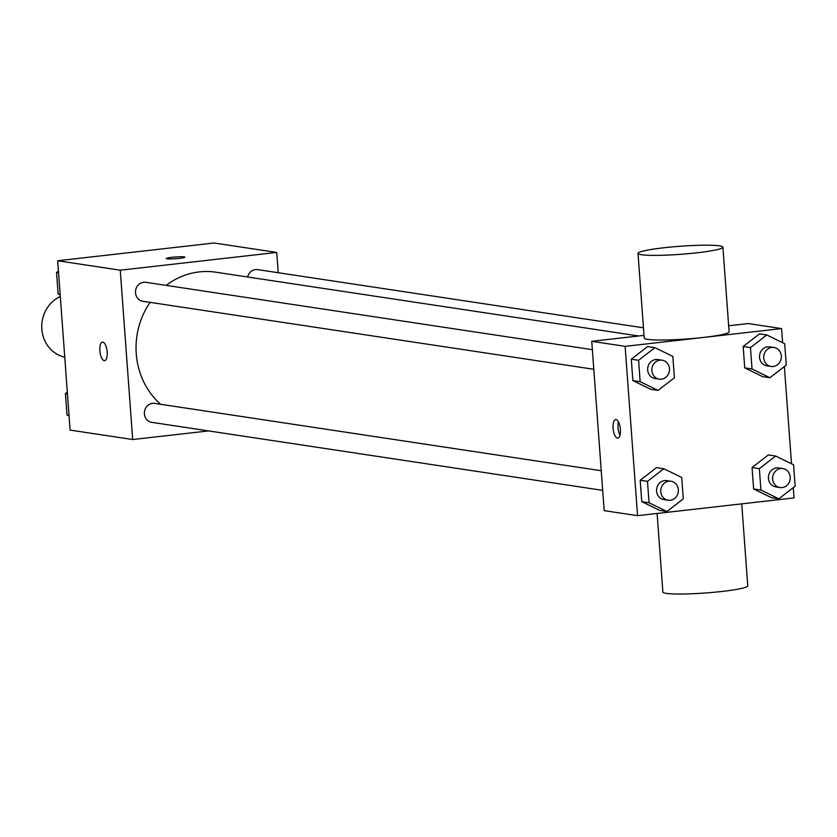 <?xml version="1.0" encoding="UTF-8"?>
<svg xmlns="http://www.w3.org/2000/svg" width="837" height="837" viewBox="0 0 837 837"><rect width="100%" height="100%" fill="white"/><g stroke="black" fill="none" stroke-linecap="round" stroke-linejoin="round"><path stroke-width="1.26" d="M60.295 296.497A31.984 29.368 98.6 0 0 41.85 329.171A31.984 29.368 98.6 0 0 64.752 357.169M208.559 430.919L132.696 439.53L70.109 430.092L57.669 260.757L214.126 243.002L276.712 252.439L278.208 272.716M132.696 439.53L120.256 270.194L57.669 260.757M102.846 342.145A9.333 3.589 83.5 0 1 107.136 351.477A9.333 3.589 83.5 0 1 104.583 360.674A9.333 3.589 83.5 0 1 99.969 351.802A9.333 3.589 83.5 0 1 102.48 342.134A9.333 3.589 83.5 0 1 102.846 342.145M638.704 335.982L215.831 272.203A74.619 68.529 98.6 0 0 199.269 271.899A74.619 68.529 98.6 0 0 166.186 285.386M150.074 302.366A74.619 68.529 98.6 0 0 160.62 404.281M120.256 270.194L276.712 252.439M601.248 470.739L154.646 403.382A9.594 8.809 98.6 0 0 152.512 403.34A9.594 8.809 98.6 0 0 144.393 412.714A9.594 8.809 98.6 0 0 151.79 422.35L602.692 490.367M592.355 349.667L145.753 282.31A9.594 8.809 98.6 0 0 143.629 282.268A9.594 8.809 98.6 0 0 135.5 291.632A9.594 8.809 98.6 0 0 142.897 301.278L593.799 369.284M247.626 276.995A9.594 8.809 -81.4 0 1 257.629 269.619L643.475 327.811M179.191 258.403A9.333 0.889 175.8 0 1 166.239 258.539A9.333 0.889 175.8 0 1 175.477 256.969A9.333 0.889 175.8 0 1 184.841 257.168A9.333 0.889 175.8 0 1 179.191 258.403M166.239 258.539A9.333 0.889 175.8 0 1 175.477 256.98A9.333 0.889 175.8 0 1 184.841 257.179M104.583 360.663A9.333 3.589 83.5 0 1 99.969 351.802A9.333 3.589 83.5 0 1 102.48 342.134M793.267 487.636L794.02 497.921L637.564 515.676L604.178 510.643L591.749 341.308L644.03 335.375M728.661 325.771L748.205 323.553L781.58 328.585L782.616 342.699M637.564 515.676L625.124 346.34L591.749 341.308M616.053 419.546A9.333 3.589 83.5 0 1 620.353 428.879A9.333 3.589 83.5 0 1 617.79 438.075A9.333 3.589 83.5 0 1 613.176 429.214A9.333 3.589 83.5 0 1 615.687 419.536A9.333 3.589 83.5 0 1 616.053 419.546M771.526 497.712L753.624 488.954L752.055 467.569L768.376 454.93L752.055 467.569L753.624 488.954L771.526 497.712L778.818 498.81L760.927 490.053L759.358 468.668L775.679 456.039L793.581 464.786L795.15 486.171L778.818 498.81M650.757 389.331L632.866 380.573L631.297 359.188L647.618 346.56L631.297 359.188L632.866 380.573L650.757 389.331L658.06 390.429L640.169 381.682L638.6 360.287L654.921 347.658L672.822 356.405L674.392 377.79L658.06 390.429M784.374 366.564L791.509 463.771M625.124 346.34L781.58 328.585M659.65 510.403L641.759 501.645L640.19 480.26L656.511 467.632L640.19 480.26L641.759 501.645L659.65 510.403L666.953 511.501L649.062 502.755L647.482 481.369L663.814 468.73L681.716 477.477L683.285 498.873L666.953 511.501M762.633 376.629L744.731 367.882L743.162 346.497L759.494 333.858L743.162 346.497L744.731 367.882L762.633 376.629L769.935 377.738L752.034 368.981L750.465 347.596L766.786 334.957L784.687 343.714L786.257 365.099L769.935 377.738M722.886 247.166L729.1 331.829A42.551 4.039 175.8 0 1 703.321 337.457A42.551 4.039 175.8 0 1 644.218 338.064L638.003 253.402A42.551 4.039 175.8 0 1 680.146 246.256A42.551 4.039 175.8 0 1 722.886 247.166A42.551 4.039 175.8 0 1 697.106 252.795A42.551 4.039 175.8 0 1 638.003 253.402M657.108 513.458L662.873 592.062A42.551 4.039 -4.2 0 0 705.612 592.973A42.551 4.039 -4.2 0 0 747.755 585.827L741.739 503.853M619.966 435.219A9.333 3.589 83.5 0 1 618.438 421.838M773.963 347.491L769.789 346.863A9.594 8.809 98.6 0 0 767.665 346.821A9.594 8.809 98.6 0 0 759.536 356.185A9.594 8.809 98.6 0 0 766.933 365.832L771.107 366.46A9.594 8.809 98.6 0 0 781.245 358.288A9.594 8.809 98.6 0 0 773.963 347.491A9.594 8.809 98.6 0 0 771.829 347.449A9.594 8.809 98.6 0 0 763.71 356.824A9.594 8.809 98.6 0 0 771.107 366.46M752.034 368.981L744.731 367.882M750.465 347.596L743.162 346.497M766.786 334.957L759.494 333.858M782.857 468.563L778.682 467.935A9.594 8.809 98.6 0 0 776.548 467.893A9.594 8.809 98.6 0 0 768.429 477.268A9.594 8.809 98.6 0 0 775.826 486.904L779.99 487.542A9.594 8.809 98.6 0 0 790.138 479.36A9.594 8.809 98.6 0 0 782.857 468.563A9.594 8.809 98.6 0 0 780.722 468.521A9.594 8.809 98.6 0 0 772.603 477.896A9.594 8.809 98.6 0 0 779.99 487.542M760.927 490.053L753.624 488.954M759.358 468.668L752.055 467.569M775.679 456.039L768.376 454.93M662.098 360.182L657.924 359.554A9.594 8.809 98.6 0 0 655.789 359.523A9.594 8.809 98.6 0 0 647.671 368.887A9.594 8.809 98.6 0 0 655.068 378.533L659.232 379.161A9.594 8.809 98.6 0 0 669.38 370.99A9.594 8.809 98.6 0 0 662.098 360.182A9.594 8.809 98.6 0 0 659.964 360.151A9.594 8.809 98.6 0 0 651.845 369.515A9.594 8.809 98.6 0 0 659.232 379.161M640.169 381.682L632.866 380.573M638.6 360.287L631.297 359.188M654.921 347.658L647.618 346.56M670.992 481.265L666.817 480.626A9.594 8.809 98.6 0 0 664.683 480.595A9.594 8.809 98.6 0 0 656.564 489.959A9.594 8.809 98.6 0 0 663.95 499.605L668.125 500.233A9.594 8.809 98.6 0 0 678.273 492.062A9.594 8.809 98.6 0 0 670.992 481.265A9.594 8.809 98.6 0 0 668.857 481.223A9.594 8.809 98.6 0 0 660.738 490.587A9.594 8.809 98.6 0 0 668.125 500.233M649.062 502.755L641.759 501.645M647.482 481.369L640.19 480.26M663.814 468.73L656.511 467.632M60.18 294.896L58.109 293.892L56.539 272.506L58.423 271.042M60.128 294.195L58.109 293.892M58.559 272.81L56.539 272.506M69.073 415.979L67.002 414.964L65.432 393.578L67.316 392.114M69.021 415.267L67.002 414.964M67.452 393.882L65.432 393.578"/></g></svg>
